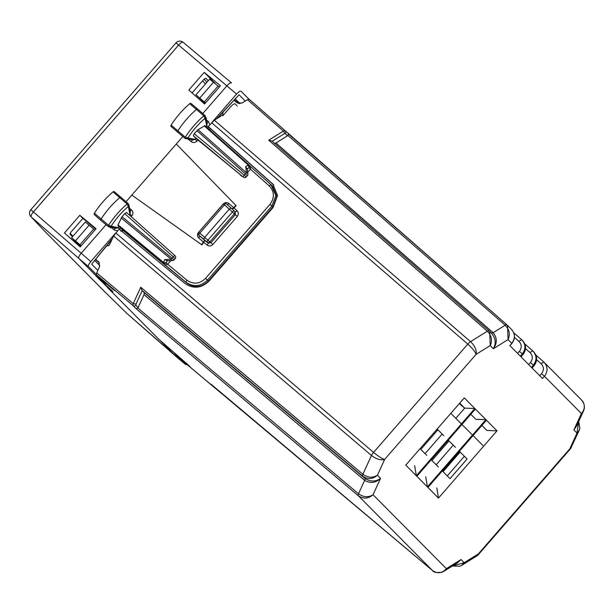 <?xml version="1.0" encoding="UTF-8"?>
<svg xmlns="http://www.w3.org/2000/svg" width="615" height="615" viewBox="0 0 615 615"><rect width="100%" height="100%" fill="white"/><g stroke="black" fill="none" stroke-linecap="round" stroke-linejoin="round"><path stroke-width="0.92" d="M98.784 262.005L99.499 266.818L96.724 272.883L96.501 274.82L109.985 286.467C115.243 291.01 115.943 291.718 112.076 288.581L112.238 288.397M114.705 290.672L100.476 278.826L105.626 284.022L95.986 275.912L100.153 280.117C113.498 291.787 116.12 294.424 108.009 288.035L158.685 339.134L185.292 362.404C190.558 366.947 191.257 367.655 187.391 364.518L190.02 366.609M112.876 291.702L108.009 288.035L108.509 287.459M175.975 354.548L187.552 364.334M175.79 354.763L177.612 356.585M141.98 290.418L140.743 287.251L362.873 474.25L371.468 455.492C376.434 459.251 380.831 460.55 384.659 459.405C382.084 458.698 378.379 456.361 373.559 452.394L467.792 344.1C472.428 348.29 475.18 351.711 476.064 354.363C476.825 350.243 474.98 346.007 470.537 341.648L487.364 331.201C491.631 335.667 492.584 340.456 490.24 345.561L476.064 354.363L384.659 459.405L377.425 475.211L380.547 478.362C375.711 481.883 370.484 481.899 364.864 478.416L362.658 476.187A5.204 1.553 -49.9 0 1 362.873 474.25C367.931 477.809 372.782 478.124 377.425 475.211C372.652 479.285 367.732 479.615 362.658 476.187L141.98 290.418L144.241 292.686L144.025 294.623L138.114 307.523L136.153 308.722L358.284 495.721C363.357 499.142 368.277 498.819 373.051 494.737L446.375 568.667C442.154 573.303 437.542 573.933 432.53 570.574L177.543 356.531M106.564 246.077L109.147 245.423L113.614 235.999L119.072 229.026L184.938 283.461C193.402 289.158 201.482 288.32 209.177 280.947L273.075 207.509L277.55 195.508L272.799 184.031L208.254 126.544L214.366 120.225L222.799 114.828L222.999 112.261M98.907 262.144L95.809 259.392M460.082 404.301L464.694 408.122L455.815 418.331M442.147 434.036L425.065 453.67M437.903 429.785L420.814 449.419M459.728 403.109L464.694 408.122L474.841 408.506L464.287 397.867L405.769 465.117L416.317 475.756L414.664 465.616M453.255 445.16L436.173 464.794M449.012 440.909L431.93 460.543M470.806 414.279L475.772 419.292L485.912 419.676L475.364 409.037L416.847 476.287L427.394 486.926L425.741 476.779M464.371 456.284L447.29 475.918M460.128 452.033L443.038 471.667M481.876 425.449L486.849 430.454L496.989 430.846L486.442 420.206L427.917 487.449L438.472 498.089L436.819 487.949M99.461 262.997L95.617 259.63M80.588 246.507L71.601 237.759L85.27 222.053L94.933 230.025M110.539 242.71L109.516 242.418M121.739 230.379L121.309 230.871M432.599 570.635A5.204 1.584 -49.9 0 1 432.56 570.605A5.204 1.584 -49.9 0 1 432.53 570.574L358.284 495.721A5.204 1.553 -49.9 0 1 358.507 493.784C363.565 497.335 368.408 497.658 373.051 494.737L380.547 478.362C375.588 482.983 370.284 483.651 364.649 480.361L358.507 493.784L137.822 308.007M461.465 565.5L464.194 562.694L461.066 559.542L446.375 568.667L443.776 571.389L457.368 562.956L461.066 559.542L455.654 564.016M81.095 245.923L79.958 244.778L93.795 228.88M89.237 225.044L75.476 240.857L79.958 244.778M75.476 240.857L71.601 237.759M452.517 565.961L464.194 562.694L478.37 553.892L476.802 555.975M209.73 129.265L210.299 128.604L273.783 185.069M220.185 116.45L219.57 115.912M205.172 103.343L195.977 94.841L209.646 79.135L219.309 87.099M416.317 475.756L474.841 408.506M427.394 486.926L485.912 419.676M438.472 498.089L496.989 430.846M577.385 424.35L573.887 429.9L576.639 425.98M583.643 410.674L581.39 413.518C585.349 408.752 585.288 404.147 581.206 399.727M578.692 421.483L577.016 433.052L569.782 448.85L571.473 447.243M579.276 430.2L577.016 433.052L573.887 429.9L581.39 413.518L544.452 376.28C548.142 371.168 547.919 366.409 543.798 362.012L535.911 355.116L543.775 361.981M570.52 448.735L569.782 448.85L478.37 553.892L478.262 554.753L570.52 448.735L579.169 430.431M511.142 329.079C515.247 333.468 515.455 338.219 511.765 343.331L508.059 339.588L507.529 325.404L506.937 324.843A5.204 1.553 -48.9 0 0 505.184 325.227L287.966 135.477L275.974 143.003L493.138 332.707L505.184 325.227C509.451 329.694 510.404 334.483 508.059 339.588L493.368 348.713C497.304 343.108 497.228 337.773 493.138 332.707L491.354 333.069C495.621 338.104 496.297 343.316 493.368 348.713L490.24 345.561L489.709 331.377L489.148 330.839L271.884 141.05L489.148 330.839L487.364 331.201L268.709 140.197L271.93 141.089M491.377 333.092L489.64 331.308M287.543 135.815L285.314 133.563A2.083 1.983 -44.8 0 0 285.183 130.711L249.213 99.284L247.453 99.668L242.018 103.051L237.052 102.805L234.154 100.36M220.224 116.581L219.778 115.689M205.471 102.997L195.977 94.841M287.966 135.477L288.312 133.862M506.914 324.828L288.343 133.886M583.574 410.835L584.25 408.821C584.973 402.694 581.582 399.996 581.659 400.142L543.798 362.012L541.085 363.696L536.587 359.767M507.529 325.404L506.968 324.866A5.204 1.553 -48.9 0 0 506.937 324.843L285.16 130.688M218.171 85.954L204.334 101.852M213.613 82.118L199.844 97.931M275.974 143.003L274.19 143.364M517.615 353.402L519.398 351.357L522.304 353.948L520.367 356.177L519.706 355.516L509.827 345.553L511.865 343.439C515.401 338.688 515.324 334.06 511.634 329.548L507.46 325.335M528.692 364.572L530.468 362.527L533.382 365.118L531.437 367.347L520.905 356.723L522.842 354.494C526.532 349.382 526.325 344.631 522.22 340.249M539.762 375.742L541.546 373.689L544.452 376.28L542.515 378.509L541.853 377.848L531.983 367.893L533.92 365.664C537.602 360.551 537.395 355.801 533.297 351.419M208.992 125.698L208.07 126.921L206.817 125.783L205.94 122.193L206.417 121.693M205.956 122.17L205.964 122.177A1.514 0.454 130.6 0 0 206.532 120.955A1.514 0.454 130.6 0 0 205.694 121.178L206.133 119.056L204.926 115.535L203.826 115.858L196.469 109.439A31.242 9.41 130.6 0 0 177.827 130.926A2.083 0.63 130.6 0 0 177.497 132.179L177.497 132.179A2.083 0.63 130.6 0 0 177.604 132.225M118.334 229.872L119.425 228.78L118.172 227.65L114.782 226.943A1.514 0.454 -49.4 0 1 113.675 227.658A1.514 0.454 -49.4 0 1 113.829 226.743L111.561 227.419L108.255 226.489L100.76 220.301A2.083 0.63 -49.4 0 1 100.752 220.293A2.083 0.63 -49.4 0 1 101.098 219.025A31.242 9.41 -49.4 0 1 119.802 197.6A2.083 0.63 -49.4 0 1 120.924 197.138L120.924 197.138A2.083 0.63 -49.4 0 1 120.994 197.269M114.782 226.943L114.329 227.512M201.512 101.306A7.026 2.114 -49.4 0 1 202.02 100.583M192.08 92.927L203.903 79.343L205.71 78.22L208.231 80.757M218.548 117.619L218.371 117.188M111.323 241.003L110.762 240.872M72.493 236.737L69.972 234.2L70.894 232.186L82.902 218.387L95.794 229.034M212.367 121.87L236.56 94.064C238.705 91.743 240.211 90.812 241.088 91.258L248.929 99.161M231.501 82.879L183.239 42.358A5.204 1.784 -50 0 1 183.278 42.397L231.532 82.902M204.572 104.027L188.836 90.044L204.211 72.378L220.462 85.769L204.572 104.027M215.181 83.44L204.211 72.378M82.902 218.387L79.835 215.296L64.46 232.97L80.204 246.946L96.086 228.688L79.835 215.296M79.158 246.023L79.535 245.585M115.013 233.738L90.812 261.552C88.806 263.996 88.037 265.68 88.506 266.595L96.347 274.498M99.253 277.427L100.553 278.741M174.568 353.364L175.867 354.671M178.542 357.377L185.73 364.618L187.006 364.495M88.506 266.595L78.789 258.415L95.732 275.497L104.389 282.769M238.951 103.62L234.523 99.961M210.138 128.212L209.8 130.034M272.63 186.337L276.781 196.423L272.822 207.001L271.899 206.071L275.851 195.478L271.015 184.746L272.637 186.337M247.676 172.3L250.42 169.148L269.193 185.853C274.475 191.58 274.728 197.746 269.962 204.341L205.564 278.349L208.416 281.009L272.822 207.001M208.416 281.009C201.635 287.52 194.525 288.281 187.091 283.292L123.469 230.756L120.625 231.063M209.838 124.776L208.57 121.762L206.686 122.762M206.671 121.278L207.27 123.761L206.033 126.682M208.07 126.921L208.616 129.158M216.342 118.995L239.043 94.779L217.157 118.487M231.524 82.902C230.656 82.464 229.149 83.394 227.004 85.716L202.773 113.56M126.06 201.712L182.77 136.538M236.56 94.064L178.619 45.087L33.487 211.868A5.204 1.784 -48.9 0 0 31.303 217.026A5.204 5.158 140.3 0 1 30.75 216.449L43.342 229.833L31.303 217.026L78.797 258.415C78.328 257.508 79.097 255.825 81.103 253.372L106.064 224.683M97.847 270.423L91.643 264.166L112.191 239.104M119.425 228.78L120.978 228.38L117.949 225.613L118.042 224.836L122.031 216.703L124.707 213.628L126.521 212.498L175.014 255.679A2.083 0.592 -48.3 0 1 175.014 255.679L126.513 212.49M120.978 228.38L121.732 229.003L120.794 228.588M117.542 230.84L114.352 230.033L115.159 227.942M119.01 226.681L118.172 227.65L115.997 228.342L113.837 227.896M159.677 339.964L176.059 356.485L127.305 313.811L105.227 292.233A5.204 4.966 135.2 0 1 104.981 292.002L43.096 229.603M101.298 281.109L108.086 287.943M269.962 204.341L271.899 206.071L207.501 280.079C200.713 286.59 193.579 287.328 186.114 282.308L187.091 283.292M170.77 260.668L167.626 264.289L165.212 265.027L186.114 282.308A2.083 0.607 129.6 0 1 187.022 280.279L167.649 264.258M247.899 173.945A2.083 2.083 0 0 1 247.407 175.613L246.277 176.905L194.24 133.724L193.318 135.738L195.893 138.337L242.787 176.682M198.568 232.37L223.13 204.065C224.967 202.312 226.881 202.127 228.872 203.504L233.746 207.678L235.799 205.325L176.282 144.002L236.129 205.656L234.077 208.016L237.083 210.784L235.299 211.944L234.346 210.968A2.083 2.014 135.7 0 1 234.384 213.736L232.439 211.99L208.047 240.027A2.083 0.592 128.6 0 0 207.147 242.072L208.085 243.063A2.083 0.607 128.5 0 1 207.209 245.116C209.192 246.407 211.076 246.192 212.859 244.478L210.899 242.733L208.085 243.063L204.933 240.55L201.958 244.924L131.825 195.086L201.958 244.924M201.628 244.586L204.603 240.219L204.933 240.55M167.195 260.791L166.235 262.889A2.083 1.983 135.2 0 1 163.382 263.189L165.212 265.027M248.937 164.874A2.083 1.983 135.2 0 1 249.021 164.958A2.083 2.083 0 0 0 248.929 164.866A2.083 0.592 131.7 0 0 248.929 164.866L204.903 125.675L248.937 164.874A2.083 0.592 131.7 0 0 248.237 165.028L204.203 125.829L204.91 125.683L198.022 129.665L246.53 172.853A2.083 1.422 172.3 0 1 247.899 173.96L247.138 168.318M250.42 169.148L250.766 166.719L271.015 184.746L269.193 185.853M247.053 168.964L245.685 166.619L248.237 165.028L249.052 167.718A2.083 1.983 135.2 0 0 249.021 164.958L250.782 166.734M192.211 139.882A2.083 0.607 -50.6 0 1 191.234 141.681L188.213 139.198M235.23 211.875L235.307 214.681L237.267 216.426L212.859 244.478M232.27 209.138L234.077 208.016M233.746 207.678L231.94 208.808M197.853 140.036L197 141.019L195.063 139.29L192.941 140.005L184.992 138.367L170.816 126.236L171.124 125.083C176.328 117.004 182.509 109.877 189.666 103.704L190.712 103.266L197.6 108.963A2.083 0.63 130.6 0 0 197.6 108.963A2.083 0.63 130.6 0 0 196.469 109.439L189.666 103.704M239.812 174.345L241.649 176.236M129.803 211.099L131.687 210.107C133.309 211.921 133.363 213.843 131.864 215.865L129.926 214.143L130.395 212.144M113.829 226.743L111.123 226.182L109.147 226.92L108.255 226.489M129.242 214.927L129.926 214.143L128.312 206.486L128.835 204.718L128.189 203.603L114.029 191.442L112.999 191.872L127.159 204.019L128.312 206.486A28.982 8.725 -49.4 0 0 111.123 226.182L108.563 225.321A31.058 9.356 -49.4 0 1 127.159 204.019L128.251 203.719L128.835 204.718L130.403 212.16M167.626 264.289L166.235 262.889L163.482 262.421A2.083 0.592 129.6 0 0 163.382 263.189L117.949 225.613M194.24 133.724L198.022 129.665M185.084 138.413L185.292 137.222L187.859 138.06L185.961 138.813L184.992 138.367M195.893 138.337L195.063 139.29L187.859 138.06A28.982 8.725 -49.4 0 1 204.995 118.311L203.826 115.858A31.058 9.356 -49.4 0 0 185.292 137.222L171.124 125.083M205.694 121.178L204.995 118.311L205.502 116.481L204.926 115.535M197.676 109.086A2.083 0.63 130.6 0 0 197.607 108.963L204.864 115.42M223.33 204.042L198.668 232.239L199.798 233.162A2.083 0.63 130.6 0 0 198.868 235.176L207.147 242.072A2.083 2.014 136.6 0 0 209.992 241.764L234.384 213.736L235.307 214.681L210.899 242.733L204.695 237.359L229.295 209.092L232.439 211.99A2.083 0.592 -47.3 0 1 234.269 210.891L231.109 207.97L229.295 209.092L224.398 204.887L199.798 233.162L204.695 237.359L203.773 239.381L204.603 240.219L199.714 236.029L198.806 238.059L203.68 242.233M239.642 174.214L243.371 177.135A2.083 1.607 128.1 0 0 243.425 177.181A2.083 2.083 0 0 0 246.292 176.897M167.257 260.652L164.789 259.576L163.482 262.421L118.042 224.836M174.821 258.308L173.207 256.801A2.083 0.592 -48.3 0 1 175.006 255.671A2.083 2.083 0 0 1 175.198 258.592L174.068 259.891A2.083 2.083 0 0 1 172.554 260.606A2.083 1.368 -92 0 1 171.254 259.353L121.193 217.948M112.999 191.872C105.849 197.984 99.645 205.095 94.395 213.182L94.08 214.358L100.752 220.293A2.083 0.63 -49.4 0 0 100.852 220.347M108.34 226.528L108.563 225.321L94.395 213.182M174.068 259.891L122.031 216.703M247.03 175.329L196.923 130.641M482.86 445.406L473.05 435.589M472.528 435.059L461.942 424.465M461.411 423.935L450.826 413.341M438.387 467.008L431.184 459.797M455.477 447.374L448.274 440.171M437.157 429.047L443.846 435.735M420.076 448.673L426.764 455.369M450.011 478.647L442.577 471.198L459.659 451.564L467.1 459.013L450.011 478.647M459.628 452.609L459.121 452.179M437.473 430.277L436.681 429.601M448.55 441.447L447.751 440.763M110.777 242.187L110.208 241.564M110.323 241.411L110.908 241.91M222.891 115.697L230.671 106.756A5.204 1.568 -49.4 0 1 235.191 103.95L237.244 106.011M96.724 272.883L133.24 303.625L133.024 305.563L136.153 308.722M138.114 307.523L135.884 305.278A2.083 1.983 -44.8 0 1 133.024 305.563L96.501 274.82M443.822 571.366L442.093 572.234C436.519 572.88 433.344 572.334 432.56 570.605L210.96 384.129M115.705 232.893L373.559 452.394A5.204 1.522 -49.6 0 0 371.468 455.492L113.614 235.999M142.196 290.626L136.015 304.11L133.24 303.625L140.743 287.251M136.015 304.11L135.884 305.278M144.241 292.686L364.864 478.416A5.204 1.553 -49.9 0 1 364.649 480.361L144.025 294.623M214.366 120.225L470.537 341.648A5.204 1.522 -49.2 0 0 467.792 344.1L211.621 122.669M247.453 99.668L283.4 131.072L268.709 140.197M273.49 184.769L272.068 183.339M249.236 99.307L285.137 130.672M285.183 130.711L283.4 131.072A2.083 1.438 -121.8 0 1 284.245 133.778L272.153 141.289M285.314 133.563L284.245 133.778M519.398 351.357C521.974 347.775 521.82 344.446 518.937 341.363L514.44 337.427M522.143 340.141L522.712 340.71C526.402 345.223 526.471 349.858 522.942 354.609L522.304 353.948C525.986 348.836 525.771 344.077 521.651 339.68L518.937 341.363M521.62 339.649L513.763 332.784L521.635 339.664M530.468 362.527C533.051 358.945 532.898 355.616 530.015 352.526L525.51 348.597M533.22 351.311L533.789 351.88C537.472 356.393 537.548 361.02 534.012 365.771L533.382 365.118C537.064 360.006 536.849 355.247 532.728 350.842L524.833 343.946L533.22 351.311L532.728 350.842L530.015 352.526M541.546 373.689C544.129 370.115 543.975 366.778 541.085 363.696M206.34 121.801L206.356 118.019A3.598 1.084 130.6 0 0 205.856 117.949M114.428 227.419L110.769 227.934A3.598 1.084 -49.4 0 1 110.669 227.235M70.102 233.331L72.954 236.206M205.495 83.901L202.535 80.911M206.963 82.21L204.011 79.227M245.254 101.037L239.043 94.779M112.599 238.205L91.643 264.166M239.996 103.674L235.399 99.03M208.57 121.762L207.024 120.386M90.812 261.552L30.827 209.707A5.204 5.204 0 0 0 30.75 216.449M121.732 229.003L123.469 230.756M114.352 230.033L112.414 228.434M185.699 364.587L127.328 313.835A5.204 1.353 -48.8 0 1 127.305 313.811L104.981 292.002M175.959 42.927L178.619 45.087A5.204 1.784 -50 0 1 183.239 42.358A5.204 5.204 0 0 0 175.959 42.927L30.827 209.707M131.687 210.107L129.573 208.216M131.864 215.865L131.179 216.649M205.564 278.349C199.675 283.992 193.502 284.63 187.022 280.279M197 141.019C195.193 142.788 193.271 143.011 191.234 141.681M237.083 210.784C238.658 212.544 238.72 214.427 237.267 216.426M204.011 242.571L207.209 245.116M198.53 232.339C197.046 234.4 197.138 236.306 198.806 238.059M43.342 229.833L105.227 292.233M247.207 168.864L249.052 167.718L250.443 169.117M245.685 166.619L246.53 172.853A2.083 0.592 -48.3 0 0 245.423 173.822L244.293 175.114A2.083 0.592 -50.4 0 0 243.371 177.135L193.318 135.738M228.872 203.504A2.083 0.646 -49.4 0 1 227.273 204.68M199.498 235.814L198.868 235.176A2.083 1.983 135.2 0 1 198.76 235.076L199.606 235.922M164.789 259.576L171.254 259.353A2.083 0.592 -50.4 0 1 172.077 258.1L173.207 256.801L124.707 213.628M234.277 210.891A2.083 2.014 135.7 0 1 234.346 210.968A2.083 2.083 0 0 0 234.269 210.891A2.083 0.592 -47.3 0 1 234.277 210.891L226.205 203.765A2.083 0.63 -49.4 0 1 226.205 203.765A2.083 2.083 0 0 0 223.268 203.972L224.398 204.887A2.083 0.63 -49.4 0 1 226.197 203.757L231.094 207.955M215.288 387.773L214.02 387.227L177.574 356.562M461.704 565.354L476.879 555.929M576.632 425.995L583.543 410.905M461.642 565.393L459.912 566.261L452.486 565.985M476.856 555.945L478.262 554.753M578.707 421.467L579.876 428.355L579.199 430.369M489.709 331.377L489.117 330.816M511.865 343.439L509.935 345.661M522.942 354.609L521.005 356.823M544.298 362.473L543.791 361.997M534.012 365.771L532.083 367.993M206.356 118.019L205.741 117.473M110.769 227.934L109.67 227.027M99.845 265.611L94.848 260.575M185.73 364.618L176.067 356.492M250.805 166.757L271.007 184.738M239.719 174.276L243.425 177.181M172.569 260.606L166.727 260.806M198.668 232.239A2.083 2.083 0 0 0 198.76 235.076"/></g></svg>
